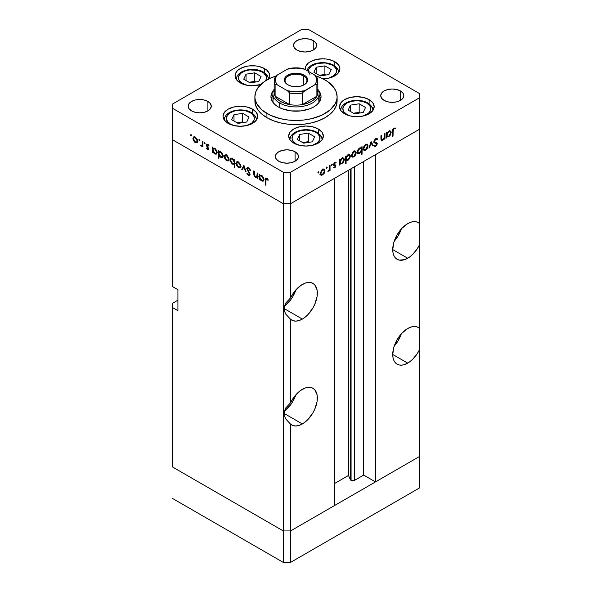 <?xml version="1.0" encoding="UTF-8"?>
<svg xmlns="http://www.w3.org/2000/svg" width="592" height="592" viewBox="0 0 592 592"><rect width="100%" height="100%" fill="white"/><g stroke="black" fill="none" stroke-linecap="round" stroke-linejoin="round"><path stroke-width="0.89" d="M419.528 456.469L290.554 530.935L283.287 530.935L172.472 466.955L172.472 303.341L177.918 300.196L172.472 303.341L172.472 466.955L283.287 530.935L172.472 466.955L283.287 530.935L283.287 562.4L172.472 498.42L283.287 562.4L283.287 203.7L172.472 139.727L172.472 286.558L172.472 139.727L283.287 203.7L172.472 139.727L283.287 203.7L283.287 530.935L290.554 530.935L283.287 530.935L290.554 530.935L290.554 562.4L283.287 562.4L290.554 562.4L290.554 424.124L292.929 425.544L295.793 425.996L298.99 425.456L302.357 423.953L284.19 413.468L284.604 410.611L285.825 407.829L290.554 402.812L290.554 319.243L292.929 320.664L295.793 321.116L298.99 320.575L302.357 319.073L284.19 308.587L284.604 305.731L285.825 302.949L290.554 297.924L290.554 203.7L283.287 203.7L283.287 172.235L172.472 108.262L172.472 139.727L172.472 108.262L283.287 172.235L290.554 172.235L290.554 203.7L334.606 178.266L290.554 203.7L283.287 203.7L290.554 203.7L419.528 129.234L419.528 244.777A21.194 12.24 -60 0 1 407.718 258.245L392.733 249.587L393.021 252.799L393.872 255.552L395.264 257.742L397.121 259.289L399.393 260.132L404.795 259.599L409.42 257.15L412.72 254.36L417.153 248.943L419.528 244.777L419.528 349.657A21.194 12.24 -60 0 1 407.718 363.125L392.733 354.475L393.021 357.679L393.872 360.439L395.264 362.63L397.121 364.176L399.393 365.012L401.983 365.116L404.795 364.48L409.42 362.038L412.72 359.248L417.153 353.824L419.528 349.657L419.528 456.469L290.554 530.935L290.554 424.124L285.825 419.106L284.604 416.324L284.19 413.468L302.357 423.953L305.28 421.933L308.092 419.328L312.953 412.772L314.818 409.072L317.06 401.539L317.06 394.79L314.818 389.839L312.953 388.293A21.194 12.24 -60 0 1 316.202 405.276A21.194 12.24 -60 0 1 302.357 423.953A21.194 12.24 -60 0 1 291.76 425.004A21.194 12.24 -60 0 1 290.554 424.124L285.825 419.106L284.604 416.324L284.19 413.468L284.604 410.611L285.825 407.829L290.554 402.812L290.554 319.243L285.825 314.219L284.604 311.444L284.19 308.587L302.357 319.073L305.28 317.053L308.092 314.448L312.953 307.884L314.818 304.184L317.06 296.659L317.06 289.902L314.818 284.959L312.953 283.413A21.194 12.24 -60 0 1 316.202 300.396A21.194 12.24 -60 0 1 302.357 319.073A21.194 12.24 -60 0 1 291.76 320.124A21.194 12.24 -60 0 1 290.554 319.243L285.825 314.219L284.604 311.444L284.19 308.587L284.604 305.731L285.825 302.949L290.554 297.924L290.554 203.7L419.528 129.234L375.476 154.667L419.528 129.234L419.528 97.776L290.554 172.235L419.528 97.776L419.528 93.58L308.713 29.6L419.528 93.58L419.528 223.465L417.153 222.044L414.289 221.593L411.092 222.126L407.718 223.628A21.194 12.24 -60 0 1 418.322 222.585A21.194 12.24 -60 0 1 419.528 223.465L419.528 328.345L417.153 326.925L414.289 326.473L411.092 327.013L407.718 328.516A21.194 12.24 -60 0 1 418.322 327.465A21.194 12.24 -60 0 1 419.528 328.345L419.528 487.934L290.554 562.4L419.528 487.934L419.528 456.469L375.476 481.903L375.476 154.667L375.476 481.903L363.666 475.087L354.097 480.571L351.071 480.401L351.071 168.757L351.071 480.401L350.449 479.779A2.398 1.384 0 0 0 351.071 480.401A2.398 1.384 0 0 0 354.467 480.401L354.467 166.803L354.467 480.401L363.666 475.087L363.666 161.49L363.666 475.087L375.476 481.903L419.528 456.469M394.198 241.284A21.194 12.24 120 0 0 401.265 229.052L398.335 235.52L394.198 241.284M394.198 346.172A21.194 12.24 120 0 0 401.265 333.932L398.335 340.4L394.198 346.172M284.493 411.026A21.194 12.24 120 0 0 295.896 394.76L292.973 401.228L290.702 404.699L284.493 411.026M302.357 389.344A21.194 12.24 -60 0 1 312.953 388.293L310.682 387.457L308.092 387.353L305.28 387.989L300.662 390.431L294.305 396.699L290.554 402.812A21.194 12.24 -60 0 1 302.357 389.344M284.493 306.138A21.194 12.24 120 0 0 295.896 289.88L292.973 296.348L290.702 299.811L284.493 306.138M302.357 284.463A21.194 12.24 -60 0 1 312.953 283.413L310.682 282.569L308.092 282.465L305.28 283.109L300.662 285.551L294.305 291.819L290.554 297.924A21.194 12.24 -60 0 1 302.357 284.463M350.449 169.12L350.449 479.779L348.459 475.48L334.606 483.479L348.459 475.48L348.459 170.274L348.459 475.48L350.449 479.779L350.449 169.12M407.718 328.516L401.983 333.141L397.121 339.697L393.872 347.193L392.733 354.475L407.718 363.125A21.194 12.24 -60 0 1 397.121 364.176A21.194 12.24 -60 0 1 393.872 347.193A21.194 12.24 -60 0 1 407.718 328.516M407.718 223.628L401.983 228.26L397.121 234.817L393.872 242.306L392.733 249.587L407.718 258.245A21.194 12.24 -60 0 1 397.121 259.289A21.194 12.24 -60 0 1 393.872 242.306A21.194 12.24 -60 0 1 407.718 223.628M363.865 150.22L365.627 150.087L364.916 149.672L366.929 148.044L367.329 145.499L368.039 145.906L366.655 144.936L365.634 145.188L364.332 146.542L363.799 148.348L363.281 148.044L363.799 148.348L365.634 145.188L365.109 144.885L366.936 145.033L367.462 146.224L365.634 149.421L364.339 149.539L363.799 148.348L364.102 149.354L365.627 150.087L364.665 150.427L363.717 150.102L363.266 149.177L363.925 146.305L365.627 144.529L367.336 144.337L368.039 145.906L367.225 148.481L365.627 150.087L367.395 148.17L366.988 147.933L367.395 148.17L368.039 145.906L367.306 144.322L365.627 144.529L363.229 148.681L363.954 150.279M334.606 505.501L290.554 530.935L334.606 505.501L334.606 178.266L334.606 505.501M177.918 310.682L172.472 307.537L177.918 310.682L177.918 289.71L177.918 310.682M172.472 286.558L177.918 289.71L172.472 286.558M316.89 88.859A21.837 12.61 180 0 1 316.89 96.2A21.837 12.61 180 0 1 302.357 104.592A21.837 12.61 180 0 1 289.643 104.592A21.837 12.61 180 0 1 280.556 101.447L279.653 103.015A23.125 13.35 180 0 1 272.875 93.58L273.045 102.505A23.125 13.35 180 0 1 272.875 100.921L273.319 98.316M272.875 95.356A25.049 14.46 0 0 0 271.217 98.82M278.284 106.952A25.049 14.46 180 0 1 270.951 96.725A25.049 14.46 180 0 1 273.615 90.236L271.432 93.906L270.951 96.725L271.432 99.545L272.86 102.261L275.176 104.754L278.284 106.952L282.081 108.75L291.116 110.904L300.884 110.904L309.919 108.75L313.716 106.952L316.824 104.754L319.14 102.261L320.568 99.545L321.049 96.725A25.049 14.46 180 0 1 305.583 110.082A25.049 14.46 180 0 1 278.284 106.952M266.933 117.697A41.107 23.732 0 0 0 311.732 122.847A41.107 23.732 0 0 0 337.107 100.921L336.315 105.546L333.977 110.001L330.181 114.101L325.067 117.697L318.836 120.65L311.732 122.847L304.022 124.194L296 124.653L287.978 124.194L280.268 122.847L273.164 120.65L266.933 117.697L261.819 114.101L258.023 110.001L255.685 105.546L254.893 100.921A41.107 23.732 0 0 0 266.933 117.697L266.933 113.501L266.933 117.697M325.067 79.942A41.107 23.732 180 0 1 337.107 96.725A41.107 23.732 180 0 1 311.732 118.652A41.107 23.732 180 0 1 266.933 113.501A41.107 23.732 180 0 1 254.893 96.725A41.107 23.732 180 0 1 275.916 76.02L269.922 78.381L264.224 81.666L258.023 87.638L255.685 92.093L254.893 96.725L255.093 99.049L256.662 103.615L261.819 109.905L269.922 115.07L280.268 118.652L287.978 119.998L296 120.457L304.022 119.998L311.732 118.652L322.078 115.07L330.181 109.905L335.338 103.615L336.907 99.049L337.107 96.725L336.315 92.093L333.977 87.638L327.776 81.666L322.078 78.381L316.084 76.02A41.107 23.732 180 0 1 325.067 79.942M369.105 99.619L369.105 103.852L369.105 99.619L372.864 102.867L374.181 106.693L372.864 110.526L369.105 113.775L363.473 115.943L356.843 116.705L350.205 115.943L344.581 113.775A17.338 10.012 180 0 1 339.497 106.693A17.338 10.012 180 0 1 350.205 97.451A17.338 10.012 180 0 1 369.105 99.619A17.338 10.012 180 0 1 374.181 106.693A17.338 10.012 180 0 1 363.473 115.943A17.338 10.012 180 0 1 344.581 113.775L340.822 110.526L339.497 106.693L340.822 102.867L344.581 99.619L350.205 97.451L356.843 96.688L363.473 97.451L369.105 99.619M318.267 128.967L318.267 133.193L318.267 128.967L322.026 132.216L323.35 136.042L322.026 139.875L318.267 143.123L312.643 145.292L306.005 146.054L299.374 145.292L293.743 143.123A17.338 10.012 180 0 1 288.667 136.042A17.338 10.012 180 0 1 299.374 126.792A17.338 10.012 180 0 1 318.267 128.967A17.338 10.012 180 0 1 323.35 136.042A17.338 10.012 180 0 1 312.643 145.292A17.338 10.012 180 0 1 293.743 143.123L289.984 139.875L288.667 136.042L289.984 132.216L293.743 128.967L299.374 126.792L306.005 126.029L312.643 126.792L318.267 128.967M252.621 109.18L252.621 113.412L252.621 109.18L256.38 112.428L257.705 116.261L256.38 120.095L252.621 123.343L246.997 125.511L240.359 126.274L233.729 125.511L228.098 123.343A17.338 10.012 180 0 1 223.021 116.261A17.338 10.012 180 0 1 233.729 107.011A17.338 10.012 180 0 1 252.621 109.18A17.338 10.012 180 0 1 257.705 116.261A17.338 10.012 180 0 1 246.997 125.511A17.338 10.012 180 0 1 228.098 123.343L224.338 120.095L223.021 116.261L224.338 112.428L228.098 109.18L233.729 107.011L240.359 106.249L246.997 107.011L252.621 109.18M264.661 68.665L264.661 72.897L264.661 68.665L266.822 70.182L269.412 73.793L269.745 75.746L268.864 78.899A17.338 10.012 180 0 0 269.745 75.746A17.338 10.012 180 0 0 264.661 68.665A17.338 10.012 180 0 0 245.769 66.496A17.338 10.012 180 0 0 235.061 75.746L236.378 71.913L237.984 70.182L240.137 68.665L245.769 66.496L249.017 65.927L255.781 65.927L259.037 66.496L264.661 68.665M240.137 82.828A17.338 10.012 180 0 1 235.061 75.746L236.378 79.58L240.137 82.828L242.764 84.071L249.017 85.566L252.399 85.759L260.739 84.523A17.338 10.012 180 0 1 240.137 82.828M322.951 78.803A17.338 10.012 180 0 0 339.912 68.798A17.338 10.012 180 0 0 334.835 61.716L329.211 59.548L325.955 58.978L322.573 58.786L315.936 59.548L310.312 61.716L308.151 63.233L305.561 66.844L305.28 69.567A17.338 10.012 180 0 1 305.228 68.798A17.338 10.012 180 0 1 315.936 59.548A17.338 10.012 180 0 1 334.835 61.716L334.835 65.949L334.835 61.716L338.594 64.965L339.579 66.844L339.912 68.798L338.594 72.631L334.835 75.88L332.208 77.123L329.211 78.048L322.573 78.81M207.896 101.447L207.896 110.882L204.144 112.332L199.719 112.835L195.293 112.332L191.542 110.882A11.559 6.675 180 0 1 188.16 106.16A11.559 6.675 180 0 1 195.293 99.996A11.559 6.675 180 0 1 207.896 101.447L210.404 103.607L211.277 106.16L210.404 108.721L207.896 110.882L207.896 101.447A11.559 6.675 180 0 1 211.277 106.16A11.559 6.675 180 0 1 204.144 112.332A11.559 6.675 180 0 1 191.542 110.882L189.04 108.721L188.16 106.16L189.04 103.607L191.542 101.447L195.293 99.996L199.719 99.486L204.144 99.996L207.896 101.447M191.542 135.975L190.816 135.531L190.816 134.673L191.564 135.102L191.564 135.968M400.458 90.953L400.458 100.396L396.707 101.839L392.281 102.349L387.856 101.839L384.104 100.396A11.559 6.675 180 0 1 380.723 95.675A11.559 6.675 180 0 1 387.856 89.51A11.559 6.675 180 0 1 400.458 90.953L402.96 93.122L403.84 95.675L402.96 98.228L400.458 100.396L400.458 90.953A11.559 6.675 180 0 1 403.84 95.675A11.559 6.675 180 0 1 396.707 101.839A11.559 6.675 180 0 1 384.104 100.396L381.596 98.228L380.723 95.675L381.596 93.122L384.104 90.953L387.856 89.51L392.281 89L396.707 89.51L400.458 90.953M295.09 151.789L295.09 161.224L291.338 162.674L286.92 163.177L282.495 162.674L278.743 161.224A11.559 6.675 180 0 1 275.354 156.503A11.559 6.675 180 0 1 282.495 150.338A11.559 6.675 180 0 1 295.09 151.789L297.598 153.95L298.479 156.503L297.598 159.063L295.09 161.224L295.09 151.789A11.559 6.675 180 0 1 298.479 156.503A11.559 6.675 180 0 1 291.338 162.674A11.559 6.675 180 0 1 278.743 161.224L276.235 159.063L275.354 156.503L276.235 153.95L278.743 151.789L282.495 150.338L286.92 149.828L291.338 150.338L295.09 151.789M313.257 40.611L313.257 50.054L309.505 51.497L305.08 52.007L300.662 51.497L296.91 50.054A11.559 6.675 180 0 1 293.521 45.332A11.559 6.675 180 0 1 300.662 39.168A11.559 6.675 180 0 1 313.257 40.611L315.765 42.779L316.646 45.332L315.765 47.885L313.257 50.054L313.257 40.611A11.559 6.675 180 0 1 316.646 45.332A11.559 6.675 180 0 1 309.505 51.497A11.559 6.675 180 0 1 296.91 50.054L294.402 47.885L293.521 45.332L294.402 42.779L296.91 40.611L300.662 39.168L305.08 38.658L309.505 39.168L313.257 40.611M257.172 176.275L255.589 176.779L254.39 175.032L254.323 171.251L253.753 170.918L253.753 173.663L254.323 173.33L253.753 173.663L255.492 177.385L257.831 177.015L257.261 177.341L257.261 178.31L257.831 177.977L257.261 178.31L257.831 178.636L257.831 173.271L257.261 172.945L257.831 173.271L257.831 178.636L257.261 178.31L257.261 177.341L256.003 177.615L254.582 176.571L253.842 174.906L253.753 170.918L254.323 171.251L254.812 176.076L255.855 176.912L256.95 176.712L257.261 172.945L256.75 176.875L257.831 176.253M247.315 169.009L249.128 168.158L248.559 168.483L249.957 170.518L250.416 170.252L249.957 170.518L250.49 170.452L248.559 167.736L247.249 167.595L246.746 168.668L248.462 167.677L246.753 168.476L247.293 167.566L248.211 167.566L250.157 169.645L250.49 170.452L249.957 170.518L248.559 168.483L247.708 168.32L247.323 168.861L249.942 173.804L249.817 175.447L248.255 175.254L246.827 173.204L247.338 173.056L248.751 174.795L249.513 174.322L246.746 168.668L249.513 174.322L248.581 174.714L247.338 173.056L246.827 173.204L248.514 175.432L249.669 175.572L250.083 174.618L247.315 169.009L248.625 167.773M243.889 165.227L246.087 171.865L245.473 171.502L243.926 166.707L242.387 169.726L241.773 169.364L243.889 165.227L241.773 169.364L242.387 169.726L243.926 166.707L245.473 171.502L246.087 171.865L243.889 165.227M240.87 166.152L239.871 167.862L237.496 166.781L236.223 164.495L236.467 162.067L237.325 161.646L238.702 162.149L240.692 164.983L240.87 166.152L238.465 162.001L236.793 161.794L236.06 163.377L236.704 165.649L238.465 167.551L240.234 167.691L240.87 166.152M229.052 159.329L228.046 161.039L226.151 160.395L224.405 157.672L224.649 155.237L225.722 154.83L226.884 155.326L228.875 158.16L229.052 159.329L226.647 155.178L224.967 154.971L224.242 156.554L224.879 158.826L226.647 160.728L228.416 160.861L229.052 159.329M212.913 151.715L212.913 152.706L212.343 152.381L212.343 147.016L212.913 147.341L212.913 148.274L214.274 148.096L215.74 149.08L217.19 151.959L216.509 154.075L215.266 154.112L213.986 153.276L212.913 151.715L214.792 153.89L216.539 154.061L217.234 152.536L214.815 148.34L212.913 148.274L212.913 147.341L212.343 147.016L212.343 152.381L212.913 152.706L212.913 151.715M197.75 141.259L196.936 142.894L194.849 142.324L193.103 139.594L193.347 137.166L194.206 136.752L195.345 137.107L197.351 139.475L197.75 141.259L195.345 137.107L193.665 136.9L192.94 138.484L193.577 140.755L195.345 142.657L197.114 142.79L197.75 141.259M199.423 139.46L199.8 140.718L198.934 140.023L199.423 139.46L198.89 139.764L199.423 140.681L199.955 140.378L199.423 140.681L199.955 140.378L199.423 139.46L198.89 139.764M202.316 141.222L202.886 141.555L202.886 146.92L202.316 145.802L201.532 146.157L200.688 145.558L202.161 144.981L202.316 141.222L202.212 144.811L200.688 145.558L201.184 146.032L202.316 145.802L202.886 146.92L202.886 141.555L202.316 141.222M204.558 142.428L204.936 143.686L204.07 142.99L204.558 142.428L204.025 142.731L204.558 143.649L205.091 143.345L204.558 143.649L205.091 143.345L204.558 142.428L204.025 142.731M208.754 148.992L208.554 149.695L207.814 149.835L206.393 148.274L206.778 148.037L207.703 149.117L208.177 148.821L206.43 145.699L206.704 144.108L207.859 144.344L208.998 145.713L208.621 145.995L207.4 144.781L206.882 145.284L208.754 148.992L206.882 145.284L207.703 144.899L208.621 145.995L208.998 145.713L207.674 144.219L206.704 144.108L206.312 144.988L208.184 148.718L207.585 149.066L206.778 148.037L206.393 148.274L207.585 149.724L208.754 149.043L207.585 149.724L208.399 149.82L208.754 148.992M218.944 155.148L218.944 158.353L218.374 158.027L218.374 150.494L218.944 150.827L218.944 151.752L220.305 151.574L221.771 152.566L223.258 155.733L223.08 156.976L222.17 157.694L219.765 156.466L218.944 155.148L220.823 157.368L222.577 157.539L223.265 156.014L220.846 151.826L218.944 151.752L218.944 150.827L218.374 150.494L218.374 158.027L218.944 158.353L218.944 155.148M234.351 160.713L234.351 159.722L234.92 160.047L234.92 167.58L234.351 167.247L234.351 164.11L232.996 164.332L231.524 163.348L230.044 160.18L230.318 158.745L231.287 158.197L232.745 158.715L233.988 160.032L232.471 158.545L230.725 158.367L230.029 159.899L232.456 164.088L234.351 164.11L234.351 167.247L234.92 167.58L234.92 160.047L234.351 159.722L234.351 160.713L234.92 160.38L234.351 160.713M259.703 178.725L259.703 179.724L259.133 179.391L259.133 174.026L259.703 174.359L259.703 175.284L261.065 175.106L262.53 176.098L263.98 178.976L263.299 181.093L262.056 181.122L260.776 180.286L259.703 178.725L261.583 180.9L263.329 181.071L264.025 179.546L261.597 175.358L259.703 175.284L259.703 174.359L259.133 174.026L259.133 179.391L259.703 179.724L259.703 178.725M266.777 179.006L265.934 179.502L265.897 185.274L265.327 184.948L265.408 178.71L265.764 178.133L266.615 178.17L268.346 180.005L268.006 180.375L266.777 179.006L268.006 180.375L268.346 180.005L266.807 178.273L265.771 178.125L265.327 184.948L265.897 185.274L265.897 180.39L267.347 178.68L266.193 178.954L267.073 178.444M384.423 133.777L384.992 133.444L384.992 138.809L384.423 139.142L384.423 138.173L382.18 140.459L381.233 140.223L380.937 139.209L380.915 135.797L381.485 135.472L381.699 139.534L382.543 139.645L383.749 138.558L384.363 137.011L384.423 133.777L384.334 137.203L382.75 139.542L381.551 139.172L381.485 135.472L380.915 135.797L381.44 140.4L382.654 140.252L384.423 138.173L384.423 139.142L384.992 138.809L384.992 133.444L384.423 133.777M374.033 141.377L377.245 143.73L376.889 142.82L373.915 141.458L374.706 141.917L373.974 141.037L374.477 141.325L375.72 139.364L375.15 139.031L377.119 139.779L377.652 139.098L376.379 138.358L377.652 139.098L377.067 138.484L375.72 138.609L373.907 141.643L374.255 140.274L376.031 138.454L376.889 138.395L377.652 139.098L377.119 139.779L376.556 139.268L375.609 139.431L374.499 141.051L374.78 141.984L376.778 142.739L377.222 143.442L376.978 144.862L375.831 146.254L374.921 146.587L373.989 146.083L374.499 145.336L375.187 145.721L376.083 145.314L376.645 143.841L374.403 142.731L373.907 141.643L374.551 142.827L376.305 143.412L374.44 142.339L376.675 144.093L375.742 145.558L374.499 145.336L373.989 146.083L374.433 146.446M371.051 141.495L373.256 145.588L372.634 145.943L371.095 142.931L369.549 147.726L368.934 148.081L371.051 141.495L368.934 148.081L369.549 147.726L371.095 142.931L372.634 145.943L373.256 145.588L371.051 141.495M352.04 157.043L353.809 156.91L353.091 156.495L353.809 156.91L355.577 155L356.214 152.729L355.503 152.314L356.206 152.995L355.4 155.304L352.839 157.25L351.766 156.784L351.404 155.504L352.884 152.077L354.282 151.123L355.518 151.16L356.214 152.729L355.489 151.145L353.809 151.352L351.404 155.504L352.136 157.102M340.074 163.747L341.954 163.747L341.273 163.355L341.954 163.747L344.396 159.581L343.671 159.159L344.396 159.581L343.693 158.02L341.976 158.19L340.074 160.306L339.505 159.973L340.074 160.306L340.074 159.374L339.505 159.707L339.505 165.072L340.074 164.739L340.074 163.747L339.505 163.422L340.074 163.747L340.074 164.739L339.505 165.072L339.505 159.707L340.074 159.374L340.074 160.306L341.836 158.271L343.686 158.012L344.389 159.315L343.834 161.668L342.191 163.599L340.348 163.962M318.437 171.776L318.925 172.339L318.059 173.042L318.23 171.939L317.904 172.694L318.437 173.005L318.962 172.087L318.437 171.776L318.962 172.087M320.827 175.069L322.588 174.929L321.878 174.522L322.588 174.929L324.357 173.019L324.993 170.748L324.283 170.341L324.986 171.014L324.187 173.33L321.619 175.276L320.546 174.81L320.183 173.53L321.663 170.104L323.062 169.149L324.298 169.186L324.993 170.748L324.268 169.171L322.588 169.379L320.183 173.53L320.916 175.121M326.666 167.025L327.161 167.588L326.288 168.283L326.466 167.188L326.14 167.943L326.666 168.246L327.198 167.329L326.666 167.025L327.198 167.329M329.478 165.494L330.047 165.168L330.047 170.533L329.478 170.859L329.478 170.067L327.85 171.71L329.263 169.667L329.478 165.494L329.374 169.201L327.85 171.71L329.478 170.067L329.478 170.859L330.047 170.533L330.047 165.168L329.478 165.494M331.72 164.11L332.216 164.672L331.342 165.368L331.52 164.273L331.194 165.027L331.72 165.331L332.253 164.413L331.72 164.11L332.253 164.413M333.888 164.073L334.103 164.783L335.916 165.827L334.983 167.758L333.555 167.839L333.94 167.151L334.865 167.173L335.346 166.182L333.688 165.346L333.496 164.324L334.569 162.489L336.034 162.178L335.782 162.985L334.561 163.185L334.043 164.287L335.627 165.05L335.916 165.827L335.708 165.124L334.043 164.287L334.865 162.948L335.782 162.985L336.034 162.171M346.105 160.217L347.985 160.269L347.304 159.877L347.985 160.269L350.427 156.096L349.702 155.674L350.427 156.096L349.724 154.534L348.007 154.704L346.105 156.821L345.536 156.495L346.105 156.821L346.105 155.896L345.536 156.221L345.536 163.755L346.105 163.422L346.105 160.217L345.536 159.892L346.105 160.217L346.105 163.422L345.536 163.755L345.536 156.221L346.105 155.896L346.105 156.821L347.867 154.786L349.717 154.527L350.427 156.096L349.702 158.478L347.985 160.269L346.394 160.447M361.512 147.993L359.64 147.993L357.191 152.166L357.894 153.728L359.618 153.55L358.9 153.136L359.618 153.55L361.512 151.389L361.15 151.182L361.512 154.527L362.082 154.201L361.512 153.868L362.082 154.201L362.082 146.668L361.512 147.001L361.512 147.993L360.957 147.674L361.512 147.993L361.512 147.001L362.082 146.668L362.082 154.201L361.512 154.527L361.512 151.389L359.144 153.779L357.908 153.728L357.235 152.692L357.376 150.99L358.449 149.014L359.906 147.845L361.253 147.785M386.865 136.737L388.744 136.737L388.063 136.345L388.744 136.737L391.186 132.564L390.461 132.149L391.186 132.564L390.483 131.002L388.766 131.172L386.865 133.289L386.295 132.963L386.865 133.289L386.865 132.364L386.295 132.689L386.295 138.054L386.865 137.729L386.865 136.737L386.295 136.404L386.865 136.737L386.865 137.729L386.295 138.054L386.295 132.689L386.865 132.364L386.865 133.289L388.226 131.542L389.691 130.839L390.824 131.283L391.142 132.046L390.091 135.501L388.47 136.878L387.138 136.944M393.939 128.841L393.147 129.981L393.058 136.13L392.489 136.456L392.696 129.633L393.969 128.072L395.508 128.035L395.167 128.79L393.939 128.841L395.167 128.79L395.508 128.035L393.969 128.072L392.489 131.498L392.489 136.456L393.058 136.13L393.058 131.246L392.503 130.921L393.058 131.246L393.939 128.841L393.391 128.523L393.939 128.841M172.472 104.066L301.446 29.6L172.472 104.066L172.472 108.262L172.472 104.066M308.713 29.6L301.446 29.6L308.713 29.6M290.554 172.235L283.287 172.235L283.287 203.7L290.554 203.7L290.554 172.235M318.385 90.236L320.568 93.906L321.049 96.725A25.049 14.46 180 0 0 318.385 90.236M320.783 98.82A25.049 14.46 0 0 0 319.125 95.356M320.568 98.094L319.14 95.386M272.86 95.386L271.432 98.094M318.681 98.316L318.955 102.505A23.125 13.35 180 0 0 319.125 100.921L319.125 93.58A23.125 13.35 180 0 1 304.85 105.909A23.125 13.35 180 0 1 279.653 103.015A23.125 13.35 0 0 0 308.284 104.888A23.125 13.35 0 0 0 317.837 89.192A23.125 13.35 180 0 1 319.125 93.58M317.904 172.694L318.437 173.005M324.357 173.019L323.95 172.783L324.357 173.019M323.18 169.704L323.003 168.742M319.806 174.226L320.775 173.885M322.588 174.27L321.301 174.388L320.242 172.894L320.76 173.197L322.588 170.037L322.07 169.734L323.891 169.882L324.423 171.073L322.588 174.27L323.299 173.708L324.416 171.288L323.617 169.786L321.885 170.592L320.894 172.302L321.064 174.203L322.588 174.27M326.14 167.943L326.666 168.246M329.478 170.2L330.047 170.533L329.478 170.2M331.194 165.027L331.72 165.331M336.16 162.267L334.835 162.312L333.474 164.643L333.688 165.346L335.346 166.182L333.681 167.921M333.555 167.839L334.746 167.913L333.814 167.381L334.746 167.913L335.916 165.827L334.073 165.131M334.746 167.255L334.08 167.247M335.042 165.701L333.481 164.805M333.688 165.346L335.19 165.79M334.369 162.667L334.865 162.948L334.369 162.667M333.562 164.014L334.043 164.287L333.562 164.014M333.503 164.302L334.199 164.709L333.503 164.302M335.708 165.124L334.199 164.709M334.058 165.212L334.088 164.569M340.074 164.739L339.505 164.413L340.074 164.739M342.524 157.938L342.576 158.316M342.583 158.53L342.405 157.561M341.947 163.096L340.6 163.244L339.505 161.72L340.074 162.075L341.954 158.856L341.436 158.56L343.271 158.715L343.826 159.899L342.309 162.852L343.789 160.343L343.634 159.093L342.983 158.619L341.236 159.426L340.208 161.15L340.415 163.103L341.947 163.096M346.105 163.422L345.536 163.096L346.105 163.422M348.555 154.453L348.607 154.83M345.106 159.544L345.536 159.492M348.614 155.045L348.436 154.075M347.978 159.611L346.638 159.766L345.536 158.234L346.105 158.597L347.985 155.378L347.467 155.074L349.302 155.237L349.857 156.421L348.34 159.366L349.82 156.858L349.665 155.607L349.021 155.134L347.622 155.622L346.239 157.664L346.446 159.618L347.978 159.611M355.577 155L355.17 154.764L355.577 155M354.401 151.678L354.223 150.716M351.026 156.199L351.988 155.859M353.809 156.244L352.521 156.369L351.463 154.867L351.974 155.171L353.809 152.011L353.291 151.707L355.111 151.855L355.644 153.054L353.809 156.244L354.519 155.681L355.637 153.261L354.837 151.759L353.106 152.566L352.011 154.734L352.388 156.281L353.809 156.244M356.872 152.84L357.805 152.507M359.64 148.644L360.994 148.496L361.512 149.695L359.633 152.884L358.315 153.025L357.25 151.537L357.768 151.863L359.64 148.644L359.122 148.34L359.64 148.644L358.323 150.013L357.775 151.619L358.604 153.128L360.35 152.322L361.379 150.597L361.209 148.673L359.64 148.644M366.219 144.855L366.041 143.893M362.844 149.376L363.814 149.036M372.116 144.929L373.256 145.588L372.116 144.929M370.666 142.687L371.095 142.931L370.666 142.687M369.127 147.482L369.549 147.726L369.127 147.482M375.58 138.698L377.119 139.779M373.907 141.495L374.706 141.917M373.989 146.083L375.683 146.35L374.336 145.573L375.683 146.35L377.245 143.73L375.417 142.901M374.47 145.388L374.884 145.625L374.499 145.336M374.862 143.042L373.589 142.102L374.521 142.383M376.26 143.39L374.44 142.339M374.092 142.398L375.402 143.146L374.092 142.398M375.402 143.049L375.335 142.147M384.423 138.484L384.992 138.809L384.423 138.484M380.945 139.268L382.654 140.252L380.945 139.268M380.915 137.662L381.485 137.995L380.915 137.662M380.915 138.809L381.551 139.172L380.915 138.809M380.937 139.15L381.862 139.682L381.551 139.172M386.865 137.729L386.295 137.396L386.865 137.729M389.314 130.921L389.358 131.298M386.68 135.82L386.295 135.968M386.117 136.012L386.931 135.686M389.366 131.52L389.196 130.543M388.737 136.086L387.39 136.234L386.295 134.702L386.865 135.065L388.744 131.846L388.226 131.542L390.061 131.705L390.616 132.889L389.099 135.834L390.579 133.326L390.417 132.075L389.773 131.602L388.026 132.408L386.998 134.132L387.205 136.086L388.737 136.086M392.489 135.797L393.058 136.13L392.489 135.797M393.946 128.087L395.167 128.79L393.946 128.087M393.643 128.294L394.353 128.708L393.643 128.294M191.186 135.931L191.719 135.627L191.186 135.931L191.719 135.627L191.186 134.71L190.661 135.013L191.186 135.931L191.719 135.627M191.186 134.71L190.661 135.013M196.056 142.25L195.345 142.657L196.648 142.117L195.345 141.999L193.51 138.802L194.043 137.61L195.871 137.462L195.345 137.766L197.18 140.926L197.698 140.622L196.64 142.124L197.151 140.489L196.048 138.321L194.324 137.514L192.94 138.484L193.651 138.069L194.05 140.622L196.056 142.25M193.991 140.519L193.577 140.755L193.991 140.519M197.158 141.606L198.135 141.954M194.938 136.471L194.761 137.433M199.423 140.681L199.955 140.378M202.886 146.261L202.316 146.587L202.886 146.261M202.886 145.469L202.316 145.802L202.886 145.469M202.886 145.047L201.184 146.032L202.886 145.047M201.125 145.306L200.688 145.558L201.125 145.306M202.212 144.811L201.295 145.432M202.886 142.702L202.316 143.027L202.886 142.702M204.558 143.649L205.091 143.345M206.778 148.037L206.393 148.274L206.786 148.044M208.184 148.688L207.585 149.066M208.458 147.867L208.029 148.111L208.458 147.867M207.799 146.927L207.363 147.179L207.799 146.927M206.956 145.691L206.527 145.943L206.956 145.691M207.651 144.211L206.312 144.988L207.651 144.211M208.192 144.618L207.703 144.899L208.192 144.618M206.882 145.284L207.703 144.899M212.913 152.048L212.343 152.381L212.913 152.048M213.283 148.059L212.913 148.274L213.283 148.059M215.495 153.483L214.792 153.89L216.11 153.38L214.785 153.224L212.913 150.013L213.416 148.836L215.31 148.688L214.792 148.992L216.665 152.196L217.183 151.9L216.124 153.372L216.665 152.196L216.11 150.368L214.792 148.992L213.46 148.814L212.942 149.613L213.135 151.189L214.067 152.662L215.495 153.483M218.944 157.694L218.374 158.027L218.944 157.694M219.314 151.545L218.944 151.752L219.314 151.545M221.526 156.961L222.281 156.769L223.214 155.378L222.155 156.858L220.816 156.71L218.944 153.498L219.447 152.322L221.349 152.174L220.823 152.477L222.696 155.689L222.503 154.645L221.186 152.721L219.491 152.299L218.951 153.291L219.284 154.941L221.526 156.961M227.358 160.321L229 158.693L227.942 160.195L226.647 160.069L224.812 156.88L225.345 155.681L227.173 155.533L226.647 155.837L228.482 158.996L228.179 157.642L226.292 155.666L224.242 156.554L224.953 156.14L225.352 158.693L227.358 160.321M225.293 158.589L224.879 158.826L225.293 158.589M226.24 154.542L226.114 154.926M228.46 159.685L229.437 160.025M234.92 166.922L234.351 167.247L234.92 166.922M234.92 163.784L234.351 164.11L234.92 163.784M234.92 163.311L235.327 163.37M233.144 163.688L232.456 164.088L233.144 163.688M230.762 159.477L230.029 159.899L230.762 159.477M232.034 157.886L231.849 158.848M232.478 159.204L234.351 162.415L234.92 162.082L233.847 163.584L232.471 163.436L230.599 160.225L231.146 159.056L232.996 158.9L231.161 159.048L230.636 160.669L231.761 162.867L233.514 163.695L234.217 163.155L234.217 161.505L232.478 159.204M239.175 167.144L238.465 167.551L239.767 167.018L238.465 166.9L236.637 163.703L237.163 162.511L238.99 162.356L238.45 162.652L240.3 165.819L240.818 165.523L239.76 167.018L240.293 165.605L239.494 163.592L238.11 162.489L236.941 162.696L237.052 165.294L239.175 167.144M237.111 165.412L236.704 165.649L237.111 165.412M236.77 162.963L236.06 163.377L236.77 162.963M240.285 166.507L241.255 166.848M238.058 161.364L237.88 162.326M245.895 171.258L245.473 171.502L245.895 171.258M244.355 166.463L243.926 166.707L244.355 166.463M242.905 168.713L241.773 169.364L242.905 168.713M250.083 174.522L248.514 175.432L250.083 174.522M249.513 174.322L248.581 174.714M249.498 172.894L249.091 173.13L249.498 172.894M248.662 171.665L248.24 171.909L248.662 171.665M257.831 174.551L257.261 174.884L257.831 174.551M257.823 176.564L258.304 176.638M259.703 179.065L259.133 179.391L259.703 179.065M260.073 175.069L259.703 175.284L260.073 175.069M262.286 180.493L263.033 180.301L263.973 178.91L262.915 180.382L261.575 180.234L259.703 177.03L260.206 175.854L262.101 175.706L261.583 176.002L263.455 179.221L263.255 178.17L261.945 176.253L260.251 175.831L259.71 176.823L260.043 178.473L262.286 180.493M265.897 184.615L265.327 184.948L265.897 184.615M265.919 179.642L265.327 179.99L265.919 179.642M267.695 179.058L267.192 179.354L267.695 179.058M383.231 91.523L383.046 91.146M382.439 92.485L381.433 93.351M324.853 58.682L324.853 59.133M309.956 74.4A14.001 8.081 180 0 1 314.47 64.299A14.001 8.081 180 0 1 332.475 65.179A14.001 8.081 180 0 1 328.701 78.159L334.214 75.384L336.308 72.468L336.308 69.316L334.214 66.4L332.475 65.179A2.057 1.184 -60 0 1 333.503 65.076A2.057 1.184 120 0 0 332.475 65.179L325.304 62.967L317.216 63.425L310.933 66.4L308.839 69.316L308.61 71.491M333.925 66.015A16.058 9.272 180 0 1 338.631 72.572A16.058 9.272 180 0 1 338.631 72.579L338.631 72.572C338.868 70.063 337.159 67.569 333.503 65.076A2.057 1.184 -60 0 1 333.925 66.015M331.261 69.553L324.897 65.882L316.217 67.222L313.886 72.239L320.242 75.909L328.93 74.562L331.261 69.553L328.93 74.562L320.242 75.909L313.886 72.239L316.217 67.222L316.217 73.578L316.217 67.222L324.897 65.882L324.897 74.437L319.221 75.317L324.897 74.437L324.897 65.882L331.261 69.553M325.926 75.029L324.897 74.437L325.926 75.029M250.261 112.643A14.001 8.081 180 0 1 246.494 125.622L252.007 122.847L254.094 119.932L254.094 116.779L252.007 113.864L250.261 112.643A2.057 1.184 -60 0 1 251.289 112.539A2.057 1.184 120 0 0 250.261 112.643L245.717 110.889L240.359 110.275L235.002 110.889L230.458 112.643L227.424 115.262L226.359 118.356L227.424 121.449L230.458 124.076A14.001 8.081 180 0 1 230.458 112.643A14.001 8.081 180 0 1 250.261 112.643M251.718 113.479A16.058 9.272 180 0 1 256.417 120.035A16.058 9.272 180 0 1 256.417 120.043C256.662 117.527 254.952 115.033 251.289 112.539A2.057 1.184 -60 0 1 251.718 113.479M224.309 120.043A16.058 9.272 180 0 1 224.309 120.035L224.309 120.043C224.39 110.378 242.261 107.093 251.289 112.539M234.232 125.622L230.458 124.076M249.047 117.016L242.69 113.346L234.003 114.685L231.679 119.702L238.036 123.373L246.723 122.026L249.047 117.016L246.723 122.026L238.036 123.373L231.679 119.702L234.003 114.685L234.003 121.042L234.003 114.685L242.69 113.346L242.69 121.9L237.007 122.781L242.69 121.9L242.69 113.346L249.047 117.016M243.712 122.492L242.69 121.9L243.712 122.492M246.272 85.115L240.759 82.34L238.672 79.424L238.672 76.272L240.759 73.356L244.622 71.121L249.669 69.915L257.757 70.374L262.3 72.128A2.057 1.184 -60 0 1 263.329 72.024A2.057 1.184 120 0 0 262.3 72.128A14.001 8.081 180 0 1 265.364 80.904M268.457 79.52C268.701 77.019 266.992 74.518 263.329 72.024A2.057 1.184 -60 0 1 263.758 72.971A16.058 9.272 180 0 1 268.442 79.113M236.341 79.528A16.058 9.272 180 0 1 236.341 79.52L236.341 79.528C236.423 69.863 254.294 66.578 263.329 72.024M242.498 83.561A14.001 8.081 180 0 1 242.498 72.128A14.001 8.081 180 0 1 262.3 72.128L264.047 73.356L266.134 76.272L266.134 79.424L265.334 80.941M261.109 84.175L258.534 85.115M261.087 76.501L254.73 72.831L246.043 74.178L243.719 79.187L250.076 82.858L258.763 81.518L261.087 76.501L258.763 81.518L250.076 82.858L243.719 79.187L246.043 74.178L246.043 80.534L246.043 74.178L254.73 72.831L254.73 81.393L249.047 82.266L254.73 81.393L254.73 72.831L261.087 76.501M255.751 81.985L254.73 81.393L255.751 81.985M315.906 132.423A14.001 8.081 180 0 1 312.139 145.41L317.652 142.635L319.739 139.719L319.739 136.567L317.652 133.651L315.906 132.423A2.057 1.184 -60 0 1 316.935 132.327A2.057 1.184 120 0 0 315.906 132.423L311.362 130.677L306.005 130.055L300.647 130.677L296.104 132.423L293.07 135.05L292.004 138.143L293.07 141.236L296.104 143.856A14.001 8.081 180 0 1 296.104 132.423A14.001 8.081 180 0 1 315.906 132.423M317.364 133.267A16.058 9.272 180 0 1 322.063 139.823L322.063 139.823C322.307 137.314 320.598 134.813 316.935 132.327A2.057 1.184 -60 0 1 317.364 133.267M289.954 139.823L289.954 139.823C290.036 130.159 307.907 126.873 316.935 132.327M299.878 145.41L296.104 143.856M314.692 136.796L308.336 133.126L299.648 134.473L297.325 139.483L303.681 143.16L312.369 141.814L314.692 136.796L312.369 141.814L303.681 143.16L297.325 139.483L299.648 134.473L299.648 140.829L299.648 134.473L308.336 133.126L308.336 141.688L302.653 142.568L308.336 141.688L308.336 133.126L314.692 136.796M309.357 142.28L308.336 141.688L309.357 142.28M366.744 103.082A14.001 8.081 180 0 1 362.97 116.062L368.483 113.287L370.57 110.371L370.844 108.795L369.778 105.702L366.744 103.082A2.057 1.184 -60 0 1 367.765 102.978A2.057 1.184 120 0 0 366.744 103.082L362.2 101.328L356.843 100.714L351.485 101.328L346.942 103.082L343.908 105.702L342.842 108.795L343.908 111.888L346.942 114.508A14.001 8.081 180 0 1 346.942 103.082A14.001 8.081 180 0 1 366.744 103.082M368.194 103.918A16.058 9.272 180 0 1 372.893 110.475L372.893 110.475C373.138 107.966 371.428 105.465 367.765 102.978A2.057 1.184 -60 0 1 368.194 103.918M340.785 110.475L340.785 110.475C340.866 100.81 358.737 97.525 367.765 102.978M350.708 116.062L346.942 114.508M365.523 107.448L359.166 103.778L350.479 105.124L348.155 110.142L354.512 113.812L363.199 112.465L365.523 107.448L363.199 112.465L354.512 113.812L348.155 110.142L350.479 105.124L350.479 111.481L350.479 105.124L359.166 103.778L359.166 112.339L353.491 113.22L359.166 112.339L359.166 103.778L365.523 107.448M360.195 112.931L359.166 112.339L360.195 112.931M303.718 76.116A10.915 6.305 0 0 0 288.415 76.035A10.915 6.305 0 0 0 288.015 84.871A10.915 6.305 180 0 1 285.085 80.571A10.915 6.305 180 0 1 291.819 74.747A10.915 6.305 180 0 1 303.718 76.116L303.718 85.011L303.718 76.116A10.915 6.305 180 0 1 306.915 80.571A10.915 6.305 180 0 1 303.985 84.871A10.915 6.305 0 0 0 303.718 76.116L304.266 75.169L303.718 76.116M287.734 84.715L287.734 84.715A11.692 6.749 180 0 1 287.734 75.169A11.692 6.749 180 0 1 304.266 75.169L305.716 76.19L307.463 78.625L307.463 81.259L305.716 83.694L304.266 84.715L300.47 86.18L296 86.691L291.53 86.18L287.734 84.715L286.284 83.694L284.537 81.259L284.537 78.625L286.284 76.19L291.53 73.704L298.279 73.327L304.266 75.169A11.692 6.749 180 0 1 304.266 84.715A11.692 6.749 180 0 1 287.734 84.715M272.875 93.58A23.125 13.35 180 0 1 274.163 89.192A23.125 13.35 0 0 0 279.653 103.015L279.653 107.677L279.653 103.015L280.556 101.447L284.767 103.341L289.643 104.592L275.11 96.2L277.278 99.012L280.556 101.447A21.837 12.61 180 0 1 275.11 96.2A21.837 12.61 180 0 1 275.11 88.859M316.89 96.2L302.357 104.592L307.233 103.341L311.444 101.447L314.722 99.012L316.89 96.2L302.357 104.592L302.704 92.256L314.685 84.885L315.95 84.323L316.89 84.663L316.89 96.2A21.837 12.61 0 0 0 317.837 92.53L317.837 80.993A21.837 12.61 180 0 1 316.89 84.663L316.89 96.2M289.532 68.65L287.431 69.153L277.315 74.999L275.924 77.411L275.45 79.942L275.924 82.473L277.315 84.885L287.431 90.731L289.532 92.641L289.643 104.592L275.11 96.2L275.11 84.663L276.05 84.323L277.315 84.885L287.431 90.731L296 91.812L304.569 90.731L314.685 84.885L316.076 82.473L316.55 79.942L316.076 77.411L314.685 74.999L304.569 69.153L303.296 68.591L302.357 68.931M316.779 76.908L314.685 74.999L304.569 69.153L296 68.08L287.431 69.153L277.315 74.999L275.221 76.908M316.89 77.323A21.837 12.61 180 0 1 317.837 80.993A21.837 12.61 0 0 1 316.89 84.663L315.95 84.323L314.685 84.885A20.55 11.87 180 0 0 314.685 74.999L316.542 76.523M275.265 76.819L274.163 80.993L274.163 92.53A21.837 12.61 0 0 0 275.11 96.2L275.11 84.663A21.837 12.61 180 0 1 274.163 80.993A21.837 12.61 180 0 1 275.11 77.323M289.643 104.592A21.837 12.61 0 0 0 302.357 104.592L302.357 93.055A21.837 12.61 180 0 1 289.643 93.055L289.643 104.592M288.704 68.591L287.431 69.153A20.55 11.87 180 0 1 304.569 69.153L303.296 68.591M274.163 80.993A21.837 12.61 0 0 0 275.11 84.663L276.05 84.323L277.315 84.885A20.55 11.87 180 0 1 277.315 74.999L275.458 76.523M302.357 93.055L304.569 90.731A20.55 11.87 180 0 1 287.431 90.731L289.643 93.055A21.837 12.61 0 0 0 302.357 93.055M337.107 100.921L337.107 96.725M254.893 100.921L254.893 96.725M321.301 174.388L320.191 173.752M323.891 169.882L322.81 169.26M335.124 165.745L333.311 164.694M334.243 164.739L333.496 164.31M340.6 163.244L339.505 162.615M343.271 158.715L342.169 158.079M346.638 159.766L345.536 159.13M349.302 155.237L348.207 154.601M352.521 156.369L351.411 155.733M355.111 151.855L354.031 151.234M360.994 148.496L359.884 147.859M358.315 153.025L357.198 152.381M364.339 149.539L363.236 148.903M366.936 145.033L365.849 144.411M387.39 136.234L386.295 135.598M390.061 131.705L388.959 131.069M194.043 137.61L195.123 136.989M196.64 142.124L197.743 141.488M201.85 145.447L202.886 144.848M207.992 149.103L208.732 148.673M207.096 144.833L207.903 144.367M213.423 148.836L214.526 148.192M216.124 153.372L217.227 152.736M219.454 152.314L220.557 151.678M222.155 156.858L223.258 156.221M225.345 155.681L226.425 155.06M227.942 160.195L229.045 159.559M233.855 163.584L234.92 162.963M231.146 159.056L232.242 158.419M237.163 162.511L238.25 161.882M239.76 167.018L240.863 166.382M249.291 174.81L250.068 174.359M260.214 175.846L261.316 175.21M262.915 180.382L264.017 179.746M333.503 65.076L329.381 63.359L322.707 62.434L315.862 63.337L311.673 65.061L308.351 67.784L306.848 70.47M288.837 68.554C293.61 67.606 298.39 67.606 303.163 68.554M316.735 76.819L317.837 80.993"/></g></svg>
